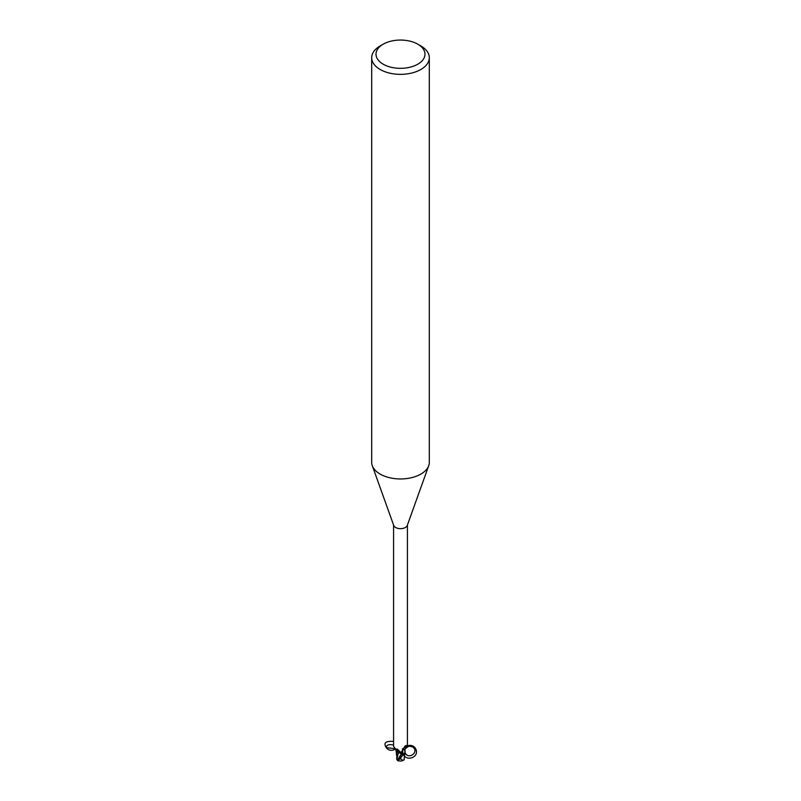 <?xml version="1.0" encoding="UTF-8"?>
<svg xmlns="http://www.w3.org/2000/svg" width="801" height="801" viewBox="0 0 801 801"><rect width="100%" height="100%" fill="white"/><g stroke="black" fill="none" stroke-linecap="round" stroke-linejoin="round"><path stroke-width="1.2" d="M417.822 44.195L420.875 45.957A28.806 16.631 180 0 1 429.306 57.722L429.306 462.317A28.806 16.631 180 0 1 428.715 465.691A28.806 16.631 180 0 1 420.875 474.082A28.806 16.631 180 0 1 392.24 478.257A28.806 16.631 180 0 1 372.285 465.691A28.806 16.631 180 0 1 371.694 462.317L371.694 57.722A28.806 16.631 180 0 1 380.125 45.957L383.188 44.195A24.491 14.138 180 0 1 383.188 44.195A24.491 14.138 180 0 1 417.822 44.195A24.491 14.138 180 0 1 417.812 64.19A24.491 14.138 180 0 1 383.188 64.19A24.491 14.138 180 0 1 383.178 44.195L380.125 45.957M428.715 465.691L407.268 525.476A6.919 3.995 180 0 1 405.386 527.489A6.919 3.995 180 0 1 398.518 528.49A6.919 3.995 180 0 1 393.732 525.476L372.285 465.691M429.306 57.722A28.806 16.631 180 0 1 420.875 69.477A28.806 16.631 180 0 1 389.476 73.081A28.806 16.631 180 0 1 371.694 57.722M393.581 525.076L393.581 746.472L395.624 749.025L397.436 749.155L400.32 751.979L401.451 754.452A6.919 3.995 180 0 0 403.273 754.152L401.601 752.259L401.752 751.238L405.106 745.981L406.207 745.481L407.419 746.472L407.419 525.076M405.106 745.981L406.207 745.481L405.106 745.981M402.482 753.871A7.439 7.149 14 0 1 402.513 749.616M404.845 746.312A7.439 7.149 14 0 1 406.207 745.481M403.584 749.215A6.178 3.564 180 0 1 404.996 752.379A6.178 3.564 180 0 1 403.273 754.152C399.949 746.362 412.725 741.566 415.949 749.386C419.303 757.165 406.548 762.021 403.293 754.202M397.797 751.999L397.416 751.779A6.178 3.564 180 0 0 398.578 752.359A3.094 1.792 180 0 1 401.101 753.441M401.521 754.772L401.301 753.901L401.511 754.782L401.301 753.901L397.006 751.368M404.715 752.95L403.023 754.352A7.129 4.115 180 0 1 401.461 754.572L397.446 760.539A7.199 7.199 0 0 0 398.518 760.95A6.238 0.911 -43.7 0 1 400.17 758.177L399.579 758.958A5.957 0.871 136.3 0 0 398.708 760.77A6.949 6.949 0 0 0 403.173 760.469L400.65 758.988A6.849 3.955 180 0 1 399.579 758.958M400.45 758.187L404.996 752.379C404.365 748.985 405.777 746.902 409.231 746.111L412.625 746.963C419.954 752.019 407.889 760.59 404.996 752.379M397.436 760.289L396.785 759.448L398.528 752.419L401.281 753.921L398.548 752.369M398.578 752.359A7.84 4.496 -175.3 0 0 395.624 749.025M403.994 749.696L402.472 748.685M404.014 759.658A6.979 4.395 14.2 0 0 404.155 759.608L403.173 760.469M400.77 757.506A7.199 4.155 0 0 0 400.931 757.506L400.65 758.988M404.034 759.608L405.076 752.119M397.046 751.468L396.705 759.018M396.785 759.448L397.006 758.157M404.215 758.607L403.954 759.929M402.863 754.422A7.199 4.155 180 0 1 401.471 754.612A7.129 4.115 180 0 0 403.023 754.342M394.603 748.665L386.172 747.593C388.575 750.627 391.739 751.118 395.674 749.045M385.992 747.133C383.349 742.817 385.872 740.905 393.581 741.396M393.581 745.02C389.036 744.049 386.563 744.9 386.172 747.593M398.047 759.298L398.367 758.787M397.797 759.608L401.291 753.921M400.17 758.177A7.199 4.155 180 0 1 399.028 758.096M405.116 751.208C404.004 749.866 405.376 748.174 409.231 746.111M396.745 756.094L395.914 749.726M404.295 759.038L404.295 756.665"/></g></svg>
